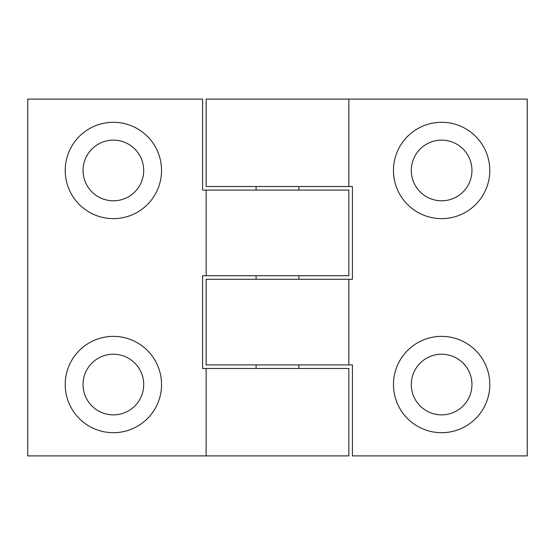 <?xml version="1.0" encoding="UTF-8"?>
<svg xmlns="http://www.w3.org/2000/svg" width="555" height="555" viewBox="0 0 555 555"><rect width="100%" height="100%" fill="white"/><g stroke="black" fill="none" stroke-linecap="round" stroke-linejoin="round"><path stroke-width="0.83" d="M411.297 384.539A30.324 30.324 0 0 0 441.62 414.863A30.324 30.324 0 0 0 471.951 384.539A30.324 30.324 0 0 0 441.62 354.208A30.324 30.324 0 0 0 411.297 384.539M489.787 384.539A48.167 48.167 0 0 1 417.54 426.247A48.167 48.167 0 0 1 417.54 342.824A48.167 48.167 0 0 1 489.787 384.539M411.297 170.461A30.324 30.324 0 0 0 441.62 200.792A30.324 30.324 0 0 0 471.951 170.461A30.324 30.324 0 0 0 441.62 140.137A30.324 30.324 0 0 0 411.297 170.461M489.787 170.461A48.167 48.167 0 0 1 417.54 212.176A48.167 48.167 0 0 1 417.54 128.753A48.167 48.167 0 0 1 489.787 170.461M352.425 364.912L352.425 455.891L527.25 455.891L527.25 99.109L206.141 99.109L206.141 186.522L352.425 186.522L352.425 279.283L206.141 279.283L206.141 364.912L352.425 364.912M348.859 186.522L348.859 99.109M348.859 364.912L348.859 279.283M143.703 170.461A30.324 30.324 0 0 0 113.38 140.137A30.324 30.324 0 0 0 83.049 170.461A30.324 30.324 0 0 0 113.38 200.792A30.324 30.324 0 0 0 143.703 170.461M65.212 170.461A48.167 48.167 0 0 1 137.46 128.753A48.167 48.167 0 0 1 137.46 212.176A48.167 48.167 0 0 1 65.212 170.461M143.703 384.539A30.324 30.324 0 0 0 113.38 354.208A30.324 30.324 0 0 0 83.049 384.539A30.324 30.324 0 0 0 113.38 414.863A30.324 30.324 0 0 0 143.703 384.539M65.212 384.539A48.167 48.167 0 0 1 137.46 342.824A48.167 48.167 0 0 1 137.46 426.247A48.167 48.167 0 0 1 65.212 384.539M202.575 190.088L202.575 99.109L27.75 99.109L27.75 455.891L348.859 455.891L348.859 368.478L202.575 368.478L202.575 275.717L348.859 275.717L348.859 190.088L202.575 190.088M206.141 368.478L206.141 455.891M206.141 190.088L206.141 275.717M256.091 368.478L256.091 364.912M256.091 279.283L256.091 275.717M256.091 190.088L256.091 186.522M298.909 368.478L298.909 364.912M298.909 279.283L298.909 275.717M298.909 190.088L298.909 186.522"/></g></svg>

